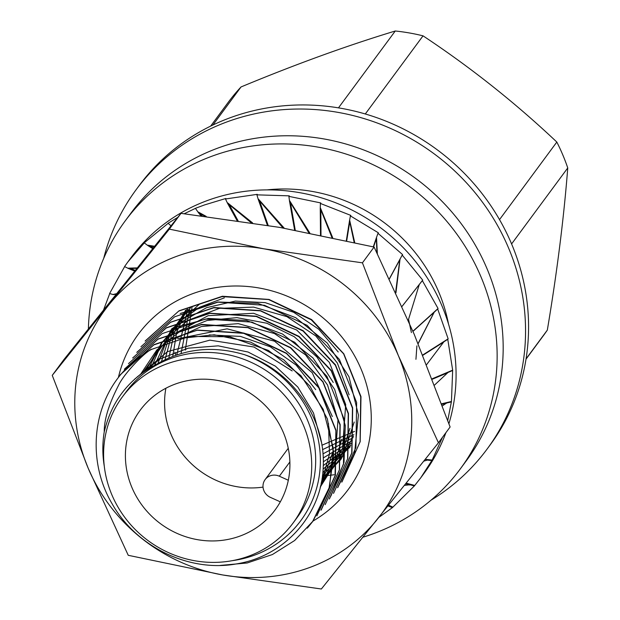 <?xml version="1.0" encoding="UTF-8"?>
<svg xmlns="http://www.w3.org/2000/svg" width="620" height="620" viewBox="0 0 620 620"><rect width="100%" height="100%" fill="white"/><g stroke="black" fill="none" stroke-linecap="round" stroke-linejoin="round"><path stroke-width="0.93" d="M88.389 328.871A208.444 196.819 36.5 0 1 125.1 221.046A208.444 196.819 36.5 0 1 409.712 186.643A208.444 196.819 36.5 0 1 460.381 468.805A208.444 196.819 36.5 0 1 363.002 537.183M125.1 221.046L131.13 212.885A208.444 196.819 36.5 0 1 415.741 178.483A208.444 196.819 36.5 0 1 466.411 460.652L460.381 468.805M267.042 189.883A161.727 152.706 36.5 0 1 448.493 323.966M127.883 261.911L131.378 257.192A181.916 171.771 36.5 0 1 296.19 192.092A181.916 171.771 36.5 0 1 441.905 305.73A181.916 171.771 36.5 0 1 448.919 423.669M445.912 432.659A181.916 171.771 36.5 0 1 423.987 473.417L420.686 477.888M184.272 213.729L195.998 208.095L204.585 204.91L225.858 198.47L225.486 198.981L257.292 194.339L256.913 194.85L289.276 195.85L288.897 196.362L320.78 202.942L320.401 203.453L350.804 215.396L350.424 215.907L378.371 232.802L377.991 233.314L402.597 254.603L402.217 255.115L422.708 280.108L422.336 280.62L438.061 308.481L437.681 308.993L448.151 338.822L447.772 339.334L452.662 370.156L451.445 401.473L447.756 420.453M442.455 437.34L432.171 460.055L420.732 477.826L414.361 485.948L392.413 507.61L378.89 517.359M103.61 309.806L109.74 293.547M116.204 294.058L113.406 294.639L109.6 293.516L124.946 266.058M136.826 268.313L128.255 268.429L124.566 266.569L127.914 261.873L144.708 242.443L168.656 222.906L177.746 217.388M146.196 370.218L146.196 369.319M408.239 320.323L419.291 284.502L402.086 306.381M418.089 343.534L434.062 312.348L412.99 331.375M115.452 294.213L115.987 294.329M113.615 294.361L116.467 293.725M130.541 268.406L135.191 270.343M128.255 268.429L134.61 271.072M128.464 268.15L137.152 267.902M150.156 245.931L153.218 247.884M154.225 246.628L147.777 245.512L144.336 242.955M147.777 245.512L152.636 248.604M147.986 245.233L154.527 246.256M170.965 225.812L168.276 223.417M200.306 213.582L202.12 215.892M204.918 216.24L198.206 212.365L195.618 208.599M198.206 212.365L200.857 215.729M198.408 212.087L206.197 216.403M229.268 204.685L238.065 220.751M251.147 222.712L227.486 203.197L225.486 198.981M227.486 203.197L237.08 220.604M227.687 202.918L252.619 222.937M259.633 201.035L268.181 225.432M283.038 227.982L258.246 199.415L256.913 194.85M258.246 199.415L267.398 225.3M258.455 199.136L284.255 228.199M290.47 202.748L295.252 230.198M308.822 232.794L289.509 201.144L288.897 196.362M289.509 201.144L294.624 230.082M289.711 200.865L309.791 232.988M320.827 209.769L320.997 235.244M331.925 237.522L320.253 208.32L320.401 203.453M320.253 208.32L320.494 235.135M320.463 208.041L332.676 237.685M349.75 221.89L346.712 240.738M354.16 242.404L349.51 220.72L350.424 215.907M349.51 220.72L346.324 240.645M349.711 220.441L354.702 242.529M376.348 238.731L373.565 246.923M376.937 252.813L376.317 237.94L377.991 233.314M376.317 237.94L373.294 246.853M376.526 237.662L377.347 253.65M399.784 259.796L389.453 278.853M395.645 292.175L399.83 259.439L402.217 255.115M399.83 259.439L389.391 278.713M400.039 259.152L395.947 292.818M422.708 280.108L402.078 306.35M419.291 284.502L422.336 280.62M438.061 308.481L412.92 331.219M434.062 312.348L437.681 308.993M434.271 312.069L418.151 343.689M448.151 338.822L422.77 354.973M426.63 364.599L443.889 341.783L447.772 339.334M443.68 342.07L422.887 355.26M452.662 370.156L432.194 378.789M434.589 385.028L448.043 372.426L452.282 370.667M447.834 372.705L432.357 379.208M451.445 401.473L441.657 403.791M442.424 405.868L446.601 403.008L451.065 401.977M446.392 403.287L441.866 404.356M432.171 460.055L425.212 459.374M423.793 461.148L427.281 460.087L431.799 460.559M414.741 485.437L406.232 483.166M404.457 485.382L410.021 484.747L414.361 485.948M409.82 485.026L405.643 483.902M392.793 507.098L388.616 505.207M388.182 506.013L392.413 507.61M499.518 219.62L556.83 142.058C515.414 102.928 470.82 67.518 423.034 35.844A196.067 185.132 -143.5 0 0 395.265 31C347.091 45.593 295.678 64.24 241.04 86.947A196.067 185.132 -143.5 0 0 228.083 102.517L210.645 126.116M556.83 142.058A196.067 185.132 36.5 0 1 567.757 167.935L511.585 243.947M526.054 358.887L547.328 330.096C557.016 272.428 563.82 218.372 567.757 167.935M547.328 330.096A196.067 185.132 36.5 0 1 543.453 335.56L526.008 359.166M118.42 377.324A130.549 123.264 36.5 0 1 316.533 312.759A130.549 123.264 36.5 0 1 312.929 521.095M341.984 481.911L360.197 441.579L360.987 396.599L343.805 353.78L311.62 319.556L268.995 299.437L222.402 296.244L179.056 310.806L145.282 340.884M337.784 487.498L354.562 453.406L358.43 414.974L348.983 376.774L327.329 343.1L295.686 317.673L257.889 303.366L217.891 302.017L180.203 313.495M333.645 493.125L351.943 452.894L352.672 407.859L335.443 364.785L303.165 330.692L260.447 310.62L213.947 307.505L170.663 322.183L136.78 352.362M329.483 498.728L347.789 458.42L348.479 413.486L331.406 370.574L299.049 336.389L256.417 316.192L209.769 313.201L166.439 327.709L132.897 357.81M330.902 496.031L344.038 462.28L345.27 425.405L334.653 389.414L312.914 357.934L282.511 334.025L246.435 320.486L208.312 318.455L171.872 328.399M321.222 509.996L339.504 469.642L340.194 424.661L322.997 381.75L290.78 347.665L248.062 327.492L201.616 324.407L158.208 338.954L124.527 369.016M316.998 515.569L335.404 475.284L335.955 430.148L318.858 387.26L286.409 353.175L243.869 333.056L197.377 330.057L153.954 344.619L120.365 374.635M307.319 528.155L312.914 521.25L328.801 489.854L333.816 454.7L327.376 418.973L310.07 386.291L283.782 359.817L250.759 342.178L214.21 334.792L177.715 338.698M124.418 370.341A121.016 114.266 36.5 0 1 151.466 349.409L189.278 336.451L229.702 336.753L268.382 350.424L300.871 375.588L323.253 409.417L333.242 448.082L329.577 486.871L312.658 521.459L294.678 540.485L272.42 554.536L247.179 562.983L220.208 565.425M120.179 374.852L153.791 344.922L197.168 330.235L243.73 333.343L286.456 353.493L318.765 387.787L335.877 430.59L335.063 475.649L316.867 515.879M124.388 369.272L158.015 339.187L201.283 324.717L247.853 327.67L290.416 347.82L322.857 381.935L339.962 424.925L339.365 469.937L320.951 510.206M128.495 363.622L162.153 333.622L205.553 319.021L251.976 322.129L294.717 342.248L326.926 376.363L344.162 419.252L343.464 464.264L325.19 504.634M132.641 357.996L166.284 327.98L209.8 313.394L256.339 316.502L298.91 336.73L331.258 370.907L348.238 413.718L347.619 458.808L329.274 498.968M136.865 352.423L170.399 322.361L213.737 307.815L260.392 310.853L303.025 331.034L335.358 365.234L352.454 408.123L351.742 453.042L333.467 493.381M140.926 346.751L174.654 316.797L217.899 302.157L264.422 305.265L307.117 325.337L339.411 359.437L356.632 402.504L355.926 447.516L337.606 487.731M145.134 341.163L178.684 311.108L222.123 296.624L268.599 299.561L311.24 319.812L343.627 353.849L360.701 396.746L360.112 441.858L341.767 482.128M104.323 431.388A110.91 104.726 -143.5 0 0 104.261 466.085M232.252 560.674A110.91 104.726 -143.5 0 0 320.207 466.589A110.91 104.726 -143.5 0 0 244.156 354.57M104.237 431.357C104.23 419.182 109.05 403.744 118.699 385.043C123.434 374.868 141.856 354.772 151.365 349.2M124.442 370.373C91.946 405.085 86.893 461.28 112.189 503.913C136.501 547.173 189.511 572.71 236.972 563.812C284.665 556.194 321.989 514.538 323.229 466.596C325.779 418.663 292.082 370.07 244.148 354.594C212.9 345.363 183.784 348.541 156.79 364.149C129.1 378.603 111.631 401.016 104.369 431.404M122.311 397.002L126.271 391.646A106.121 100.2 36.5 0 1 222.41 353.671A106.121 100.2 36.5 0 1 307.412 419.957A106.121 100.2 36.5 0 1 296.957 517.778L293.004 523.133A106.121 100.2 36.5 0 1 148.11 540.648A106.121 100.2 36.5 0 1 122.311 397.002A106.121 100.2 36.5 0 1 218.449 359.026A106.121 100.2 36.5 0 1 303.451 425.312A106.121 100.2 36.5 0 1 293.004 523.133M283.379 432.589A83.886 79.205 36.5 0 1 275.117 509.919A83.886 79.205 36.5 0 1 160.588 523.768A83.886 79.205 36.5 0 1 140.198 410.215A83.886 79.205 36.5 0 1 216.194 380.192A83.886 79.205 36.5 0 1 283.379 432.589M263.027 487.118A83.886 79.205 36.5 0 1 165.897 388.228M280.325 501.836L270.421 497.38A12.129 11.454 36.5 0 1 265.127 479.586A12.129 11.454 36.5 0 1 279.333 476.207L288.323 480.252M103.726 258.315A218.201 206.026 36.5 0 1 136.09 189.759L139.105 185.675A218.201 206.026 36.5 0 1 336.792 107.593A218.201 206.026 36.5 0 1 511.57 243.892A218.201 206.026 36.5 0 1 490.079 445.028L487.064 449.113A218.201 206.026 36.5 0 1 431.032 500.185M136.09 189.759A218.201 206.026 36.5 0 1 333.777 111.67A218.201 206.026 36.5 0 1 508.555 247.977A218.201 206.026 36.5 0 1 487.064 449.113M322.439 475.873A154.024 145.429 -143.5 0 0 334.118 474.757M362.437 262.834L263.81 248.798L169.338 229.129L52.243 375.363L88.164 468.146L128.247 555.303L222.72 574.965L321.354 589L438.449 442.765L398.358 355.617L362.437 262.834L374.1 247.047L414.183 334.203L450.112 426.986L438.449 442.765M169.338 229.129L181.001 213.35L279.628 227.385L374.1 247.047M52.243 375.363L63.906 359.585L181.001 213.35M222.72 574.965A171.81 162.223 -143.5 0 0 377.82 518.7A171.81 162.223 -143.5 0 0 398.358 355.617A171.81 162.223 -143.5 0 0 263.81 248.798A171.81 162.223 -143.5 0 0 108.709 305.063A171.81 162.223 -143.5 0 0 88.164 468.146A171.81 162.223 -143.5 0 0 222.72 574.965M322.95 453.887L353.082 437.697M187.938 309.008L176.785 354.865M323.206 457.979L352.3 440.456M186.558 309.729L176.746 332.064L172.748 356.314M323.307 461.822L351.486 443.06M185.597 310.248L174.181 332.894L168.849 357.903M323.268 465.589L350.804 445.067M185.659 310.217L171.972 333.444L165.059 359.639M323.105 469.061L350.199 446.725M187.008 309.496L170.322 333.452L161.494 361.452M322.826 472.494L350.106 446.974M190.658 307.66L169.624 332.754L157.93 363.467M322.478 475.587L350.773 445.144M199.873 303.785L171.004 329.918L154.675 365.219M322.044 478.578L340.798 459.591L353.493 436.131M224.363 297.856L199.57 307.249L178.273 322.555L161.944 342.938L151.497 366.955M321.586 481.221L343.372 454.786L354.221 422.034M338.233 351.99L318.711 329.204L293.655 312.294L265.127 302.622L235.321 301.088L206.615 307.66L181.358 322.028L161.433 342.914L148.529 368.722M321.113 483.6L340.24 458.482L349.982 428.296M349.122 394.832L337.342 363.026L315.828 335.986L286.928 316.649L253.588 307.109L219.403 308.357L187.907 320.37L162.456 341.798L145.731 370.528M320.679 485.576L342.542 448.338L345.704 404.542L329.383 362.406L296.647 329.979L253.596 313.294L208.173 315.673L168.919 336.675L143.011 372.411M320.362 486.894L334.397 464.643L341.728 439.231M333.242 382.455L316.944 357.035L294.206 336.683L266.786 323.221L236.925 317.642L207.096 320.486L179.661 331.584L156.868 349.92L140.639 374.17M320.199 487.56L335.335 455.731L337.97 420.058L327.546 384.966L305.528 354.841L274.443 333.537L238.274 323.64L201.376 326.523L168.392 341.775M320.455 486.522L333.421 450.492M332.336 416.524L312.224 372.697L274.505 341.171L227.067 328.825L180.001 338.311M321.23 483.073L329.507 454.072L328.484 423.483M315.704 389.662L296.159 365.072L270.281 346.812L240.459 336.389L209.227 334.924M292.167 370.915L253.999 347.029L209.824 340.147L167.54 351.594L134.517 379.277M321.276 441.828L313.519 413.044L297.833 387.074L275.412 366.18L248.101 352.036L218.201 345.844L188.1 348.215L160.301 358.817L137.136 376.991M181.063 353.532L189.844 308.055M353.857 434.636L322.516 449.655M175.832 355.183L174.801 352.121M185.272 350.161L192.076 306.993M354.562 431.404L321.888 445.238M411.401 332.591L408.549 319.3M186.023 349.385L185.799 348.758M415.943 359.313L416.904 345.859M241.04 86.947L212.916 125.015M423.034 35.844L365.296 113.979M338.466 107.865L395.265 31M289.881 461.939L279.333 476.207M288.261 448.275L265.127 479.586"/></g></svg>

